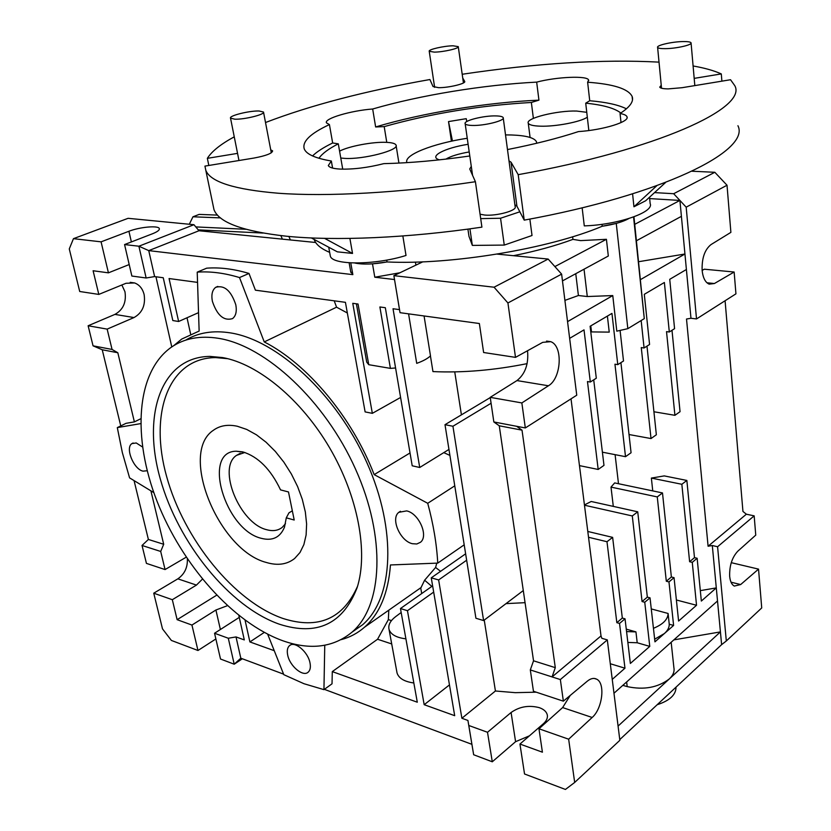 <?xml version="1.0" encoding="UTF-8"?>
<svg xmlns="http://www.w3.org/2000/svg" width="831" height="831" viewBox="0 0 831 831"><rect width="100%" height="100%" fill="white"/><g stroke="black" fill="none" stroke-linecap="round" stroke-linejoin="round"><path stroke-width="1.25" d="M310.015 662.982C308.072 651.795 294.517 640.504 289.437 645.708C287.412 647.598 286.82 650.683 287.661 654.942C289.655 666.057 303.118 677.338 308.27 672.082C310.233 670.212 310.825 667.179 310.015 662.982M406.65 510.899L398.838 512.312C390.362 518.492 400.095 541.054 412.342 543.703L416.819 543.983L420.444 542.29C428.879 536.088 418.886 513.278 406.65 510.899M212.393 301.352C217.151 315.427 223.861 321.182 232.524 318.616C235.89 315.988 236.98 311.365 235.796 304.769C231.06 290.642 224.36 284.825 215.707 287.318C212.258 289.998 211.147 294.673 212.393 301.352M142.475 446.964L136.242 442.965L131.921 443.598C124.93 447.732 133.625 469.235 143.015 471.156L147.201 470.741M352.095 632.1L362.659 624.715C393.458 598.32 397.27 530.448 366.824 462.514C336.586 394.569 277.429 340.087 230.27 332.867C212.996 330.198 198.131 332.629 185.677 340.149M283.059 640.846C310.43 650.382 333.449 647.463 352.115 632.079C382.779 605.747 386.301 537.595 355.564 469.193C325.035 400.76 265.671 345.758 218.532 338.331C199.959 335.402 184.253 338.352 171.394 347.181C135.806 372.195 132.191 437.854 157.08 501.353C181.979 564.955 233.137 622.949 283.059 640.846M214.554 633.253L228.296 638.239L234.217 664.208L220.516 659.025L214.554 633.253L239.266 617.391M519.946 744.046L542.414 752.19L538.966 728.777L568.653 739.195L574.678 782.449L565.433 789.45L524.538 773.983L519.946 744.046L543.381 723.728C546.621 720.82 547.909 717.828 547.255 714.733C546.383 711.585 543.734 709.227 539.309 707.659C528.88 704.968 519.468 706.589 511.086 712.51L487.506 732.277L492.284 761.788L473.66 754.745L468.788 725.484L487.506 732.277M121.856 284.981L124.962 291.733C126.52 302.235 123.175 309.797 114.917 314.398L88.128 325.762L107.157 329.118L112.06 349.446L117.825 352.749L134.383 421.888L140.636 418.824M129.2 264.549L108.425 272.838L93.103 270.75L98.806 294.413L126.021 283.278L134.632 282.955C139.463 284.804 142.631 288.679 144.127 294.579C145.664 305.216 142.298 312.872 134.02 317.556L107.157 329.118M187.359 558.889C187.713 567.5 184.534 574.159 177.844 578.843L153.745 593.189L172.318 599.702L177.128 619.677L191.94 625.057L197.975 650.496L171.383 640.441L162.502 628.88L153.745 593.189M202.411 579.134L196.459 585.086L172.318 599.702M725.089 300.749L742.945 511.439L746.363 514.202L754.164 515.854L755.753 535.122L737.751 551.254C732.038 557.435 729.348 565.807 729.67 576.371C730.2 581.461 731.747 584.702 734.292 586.063L740.66 584.557L758.537 569.121L761.726 607.939L726.315 640.981L717.589 546.746L712.312 545.52L708.095 546.237L686.51 319.021L690.977 318.273L679.914 200.437L634.749 224.328M692.036 171.228L714.826 172.287L727.021 185.23L730.885 232.368L710.993 244.594C704.678 249.695 701.728 258.327 702.133 270.48C702.974 277.907 705.322 282.467 709.186 284.15L714.39 283.527L734.147 272.017L704.304 269.202L702.133 270.428M676.039 687.144C675.967 694.82 669.682 700.678 657.186 704.719M421.712 593.563L420.766 588.151L424.61 580.225L435.6 567.469L440.586 571.323M435.6 567.469L436.774 563.138M324.755 645.282L323.945 689.647L303.969 683.716L283.797 674.668L267.686 634.219M572.621 236.762L572.943 239.37L580.63 240.616L606.422 239.307L608.313 256.021L562.473 280.909M222.635 357.579L209.931 356.406C161.214 356.842 141.956 414.524 160.227 478.718C178.094 542.986 229.46 606.9 279.528 624.258C317.089 636.224 342.943 624.06 357.091 587.756C368.424 552.522 358.109 496.512 329.699 447.951C301.289 399.389 258.109 363.885 222.635 357.579M227.839 358.701L215.634 357.59C168.039 357.943 148.957 414.108 166.688 476.755C184.015 539.464 234.217 601.779 283.111 618.513C318.304 629.659 343.12 618.887 357.569 586.208M511.086 712.51L515.584 741.688L529.42 735.83M515.584 741.688L492.284 761.788M564.903 300.386L578.407 295.514L587.288 296.532L612.769 295.576L616.789 331.164L627.831 328.661L644.285 318.626L633.554 216.964M644.285 318.626L633.96 216.818M627.831 328.661L616.259 223.404L602.226 226.25L602.008 224.308M415.417 262.087L415.905 265.12M572.943 239.37C555.731 245.737 535.912 251.18 513.465 255.699M350.682 271.55L352.853 274.635L350.775 262.897M352.853 274.635L148.749 250.619L154.618 276.588L163.25 277.751L172.827 320.548L178.623 321.493L169.067 278.541L197.549 282.384M173.679 345.696L181.729 339.058L199.139 331.06L197.217 272.142L206.68 268.174C219.841 267.187 233.947 268.953 248.999 273.451L255.408 290.185L345.426 302.328L365.121 411.906L372.34 413.339L352.76 303.315L358.047 304.032L368.756 364.695L390.404 368.372L379.881 306.971L385.335 307.709L412.207 465.796L419.717 467.489L393.032 308.748L399.503 309.62L400.043 312.685L479.362 323.519L483.621 352.51L515.5 357.372L507.928 302.972L494.061 287.214L393.873 275.653L399.503 309.62M394.496 279.538L374.791 277.222L372.496 263.853L387.017 261.952C373.701 264.351 362.96 264.705 354.806 263.022M374.791 277.222L399.888 272.776M410.026 452.957L374.168 474.615L427.726 503.295C433.367 524.132 436.711 544.066 437.75 563.106L390.456 564.955C388.306 592.97 379.715 613.673 364.664 627.083C357.777 633.129 349.955 637.315 341.209 639.631M454.765 485.834L427.726 503.295M449.914 455.419L443.775 452.625M464.197 544.814L437.75 563.106M248.999 273.451L239.515 277.564L264.248 341.925L336.576 307.19L347.337 312.986M264.248 341.925C307.304 363.822 352.064 417.1 374.168 474.615M418.824 589.127L420.87 587.953M388.794 610.172L388.357 619.614L377.554 639.247L332.296 671.604L332.026 683.809L323.945 689.647M134.383 421.888L126.042 423.332L117.306 427.601L140.626 423.633M153.839 492.627L129.584 477.877L122.344 452.604L117.306 427.601M334.197 300.812L336.576 307.19M197.217 272.142C210.357 271.197 224.463 273.004 239.515 277.564M690.977 318.273L696.523 318.938L686.177 207.179L679.914 200.437L649.655 198.588M497.115 254.109L548.148 259.054L561.621 274.116L507.928 302.972M571.022 398.849L601.01 635.923L601.841 638.301L607.316 639.901L560.354 679.561L552.064 676.912L555.295 667.657L522.013 430.157L516.633 426.293L525.327 427.944L521.847 402.931L548.439 385.771C561.434 378.385 563.2 345.841 550.735 341.676L542.716 342.351L515.5 357.372M574.678 782.449L619.853 740.307L607.316 639.901M187.017 317.754L190.621 334.093M146.142 277.99L131.859 276.037L124.567 244.563L152.499 233.76C157.412 231.797 159.687 230.083 159.313 228.608C158.628 225.284 139.837 226.946 128.919 231.267L101.081 241.842L73.46 238.663L128.099 218.314L193.945 224.702L138.891 246.215L146.142 277.99L154.618 276.588M228.296 638.239L236.014 636.93L244.304 639.912L238.84 615.47M216.652 595.204L177.128 619.677M227.382 605.685L215.915 610.006L191.94 625.057M264.268 632.433L249.892 641.927L274.251 650.694M454.744 371.893L461.413 414.856M390.404 368.372L395.587 367.977M356.395 303.803L366.72 362.119L368.756 364.695M424.61 580.225L431.86 586.395M332.296 671.604L417.297 702.216L400.459 608.541L407.46 610.702L424.184 704.698L454.692 715.678L431.258 577.836L438.633 579.945L461.88 718.264L467.926 720.446L468.788 725.484M396.803 671.645L397.052 672.996C398.797 678.345 404.396 681.669 413.838 682.978M391.702 643.942L377.554 639.247M449.457 684.91L424.184 704.698M430.437 355.917L432.951 371.592C462.628 372.932 494.019 370.273 527.124 363.635M424.07 315.967L430.489 355.876C427.591 358.618 423 361.101 416.715 363.355L408.572 313.848M484.244 620.082L495.421 690.997L461.88 718.264M536.244 692.181L515.324 692.67L495.421 690.997M506.006 603.628L525.057 602.672M627.852 642.436L637.211 642.758L649.769 646.393L630.365 663.45L625.037 618.825L619.542 623.427L616.831 622.668L606.983 541.719L612.634 537.377L622.326 618.067L625.037 618.825M610.286 663.74L624.964 668.197L612.25 679.384M620.103 330.572L623.51 360.997L617.776 364.622L611.959 313.401L590.103 326.282L596.305 378.219L590.322 382.011L584.016 329.876L569.65 338.352M584.442 504.936L591.205 501.488L637.73 511.813L647.339 597.125L650.029 597.832L654.953 641.833L664.353 633.565C667.688 630.584 669.319 627.467 669.246 624.226L668.093 613.465C667.937 619.386 663.055 624.341 653.436 628.319M676.382 599.992L696.534 605.269L678.595 621.048L674.045 577.659L671.375 576.994L662.494 492.939L614.67 482.915L611.003 487.101L613.299 506.391M618.493 483.715L615.096 454.65M626.553 631.581L635.944 631.882L637.211 642.758M654.662 639.195L664.353 633.565L673.609 625.431L669.246 624.226M635.944 631.882L626.262 629.14M651.265 608.926L668.093 613.465M590.789 325.887L591.506 331.912L609.237 332.12L607.399 316.081M591.506 331.912L590.768 331.808M686.396 269.493L669.734 279.32L674.575 328.661L669.308 331.995L666.524 331.642L674.917 415.313L680.049 411.698L671.999 330.291M700.315 590.633L716.291 587.901L701.343 601.052L697.136 558.266L694.487 557.632L686.853 480.443L681.846 484.286L689.616 561.725L692.265 562.358L697.136 558.266M193.945 224.702L198.983 230.748L148.749 250.619L138.891 246.215L124.567 244.563M731.259 562.67L758.537 569.121M73.46 238.663L69.274 248.926L79.714 291.494L98.806 294.413M101.081 241.842L108.425 272.838M165.057 569.567L146.433 563.387L142.028 545.468L160.695 551.452L165.057 569.567L186.217 557.186M516.633 426.293L493.843 421.961L490.217 397.343L521.847 402.931M405.902 638.842C396.377 637.668 390.747 634.51 389.033 629.379C388.035 625.047 390.258 620.788 395.691 616.602L401.176 612.499M622.824 685.357L627.197 686.603C643.828 690.166 657.861 687.611 669.308 678.937C673.12 675.343 674.647 671.604 673.899 667.729L671.168 642.27M673.848 639.88L720.415 631.903L618.077 726.086M726.315 640.981L721.62 644.638L717.517 600.958L613.974 693.241M721.62 644.638L619.77 739.6M612.769 295.576L567.563 321.628M681.399 216.34L636.473 240.73M638.686 261.703L684.941 254.006L640.576 279.559M641.158 320.537L644.077 347.971L641.272 347.587L651.016 438.56L656.355 434.769L646.985 346.132M669.308 331.995L664.374 282.488L644.305 294.319L649.572 344.491L644.077 347.971M391.474 620.612L388.357 619.614M717.517 600.958L712.312 545.52M525.327 427.944L576.745 395.203L561.621 274.116M679.914 200.437L673.661 193.716L654.548 192.605M494.061 287.214L548.148 259.054M422.792 261.838L393.873 275.653L400.043 312.685M673.661 193.716L714.826 172.287M686.853 480.443L664.27 475.903L651.369 478.085L652.75 490.892M198.983 230.748L315.666 242.496M606.422 239.307L554.879 266.574M236.014 636.93L240.813 658.204L283.589 674.149M324.36 689.346L471.904 744.327L473.66 754.745M245.955 229.283L195.784 226.915M290.403 239.951L288.856 236.44M155.948 276.765L171.768 346.922M696.523 318.938L735.934 293.842L734.147 272.017M88.128 325.762L93.051 345.831L102.234 349.768L117.825 352.749M102.234 349.768L120.755 425.919M134.061 480.598L148.385 539.454L163.697 544.274L150.899 490.841M245.062 620.217L249.892 641.927M467.926 720.446L471.904 744.327M242.351 658.775L234.217 664.208L240.813 658.204M727.021 185.23L686.177 207.179M93.051 345.831L112.06 349.446M160.695 551.452L163.697 544.274M148.385 539.454L142.028 545.468M568.653 739.195L592.16 717.475C602.465 708.677 605.508 683.227 596.7 679.197C593.885 677.732 590.779 678.376 587.372 681.129L563.356 701.167L533.45 691.257L530.313 669.931L552.064 676.912L601.01 635.923M563.356 701.167L560.354 679.561M215.873 638.956L197.975 650.496M754.164 515.854L717.589 546.746M624.964 668.197L619.542 623.427M692.265 562.358L696.534 605.269M611.003 487.101L657.269 496.917L666.306 581.243L668.976 581.918L674.045 577.659M668.976 581.918L673.609 625.431M649.769 646.393L644.752 602.257L650.029 597.832M493.843 421.961L499.265 425.794L533.533 660.801L555.295 667.657M533.533 660.801L530.313 669.931M499.265 425.794L522.013 430.157M538.966 728.777L562.629 707.576L570.243 695.422M490.217 397.343L516.965 380.577C525.213 373.981 528.734 364.04 527.54 350.724M578.407 295.514L575.758 273.7M220.547 217.899L192.969 216.787L189.302 224.256M217.525 215.104L199.16 214.398L192.969 216.787M282.405 239.151L280.847 235.62M262.97 233.054L198.245 229.875M217.036 214.543L216.766 215.073M629.015 434.53L651.016 438.56M662.494 492.939L657.269 496.917M653.924 411.76L674.917 415.313M651.369 478.085L681.846 484.286M602.402 452.178L625.514 456.686L614.95 364.207L617.776 364.622M620.913 362.638L631.072 452.739L625.514 456.686M644.752 602.257L642.062 601.54L632.287 515.958L637.73 511.813M584.473 505.217L632.287 515.958M593.718 379.86L603.981 465.36L598.185 469.453L587.475 381.554L590.322 382.011M579.467 465.62L598.185 469.453M587.797 531.466L612.634 537.377M588.525 537.273L606.983 541.719M475.924 618.254L445 424.683L452.937 426.251L483.6 620.57L475.924 618.254M490.248 397.592L445 424.683M523.291 590.561L483.6 620.57M491.079 403.243L452.937 426.251M466.658 560.219L438.633 579.945M465.63 553.82L431.258 577.836M448.958 449.426L419.717 467.489M432.619 585.865L400.459 608.541M433.678 592.088L407.46 610.702M400.594 397.457L372.34 413.339M198.536 312.643L178.623 321.493M616.831 622.668L622.326 618.067M642.062 601.54L647.339 597.125M689.616 561.725L694.487 557.632M666.306 581.243L671.375 576.994M708.095 546.237L746.363 514.202M453.092 45.798C444.055 45.85 427.934 49.548 429.232 51.283L434.27 52.124C443.297 52.104 459.647 48.343 458.265 46.629L453.092 45.798M683.165 41.56C672.331 41.654 656.21 45.31 657.612 47.388C658.121 48.271 660.687 48.697 665.299 48.655C676.154 48.614 692.545 44.884 691.06 42.828C690.509 41.924 687.881 41.498 683.165 41.56M496.034 115.914C483.954 115.478 463.168 120.692 465.163 123.715C465.692 124.723 467.998 125.304 472.081 125.439C484.172 125.948 505.341 120.62 503.202 117.649C502.641 116.6 500.252 116.028 496.034 115.914M480.058 214.211L484.795 215.063C496.72 216.216 517.36 210.482 515.147 206.701L503.264 118.085M259.106 111.001C249.435 110.616 228.754 115.748 230.53 118.137L234.768 119.186C244.439 119.633 265.421 114.398 263.51 112.05L259.106 111.001M340.783 158.025L344.616 158.389C363.199 159.656 399.514 150.182 396.044 145.103C395.296 143.503 392.014 142.589 386.207 142.34C372.807 141.696 348.74 146.235 339.578 151.149M586.759 112.31L576.558 111.042C557.019 110.44 525.514 118.231 528.246 123.113C529.067 124.91 533.107 125.938 540.358 126.177C555.575 126.738 580.879 121.877 587.309 117.181M332.587 168.08L331.34 161.006L328.318 165.546C329.211 167.478 333.075 168.651 339.889 169.067C353.071 169.514 367.707 167.706 383.808 163.645C410.099 163.021 438.758 160.466 469.795 155.979M270.729 149.829L272.62 150.878C272.194 153.392 265.982 155.781 254.006 158.046L204.935 166.107L205.828 170.397C210.43 181.968 234.55 189.582 278.198 193.228C326.812 196.854 400.365 192.917 475.415 181.729L481.918 227.143C407.678 238.123 334.789 241.115 286.415 236.212C242.984 231.382 218.844 222.531 213.983 209.641L212.996 204.883M661.237 85.271L659.741 87.13C660.313 88.242 663.117 88.824 668.155 88.896L682.064 87.702L730.542 79.734L734.791 85.676C747.692 108.02 657.82 149.622 518.201 174.666L511.044 162.201L509.008 160.902M265.515 122.521C310.503 105.277 365.297 90.943 429.918 79.527L433.034 86.538L438.55 87.671C448.428 87.868 466.253 83.599 464.695 81.428L462.732 78M737.928 125.72C750.902 150.754 662.234 195.077 524.216 220.132L519.853 211.801L500.553 218.241L480.692 218.626M519.853 211.801L516.934 206.233L514.888 204.758M665.61 182.456L645.677 200.749L633.949 206.784L656.781 185.729M632.588 193.852L633.949 206.784M349.893 238.424L352.531 253.434L337.355 251.835L311.345 237.946M324.599 238.372L352.531 253.434M649.52 197.227L650.164 203.626C654.423 212.206 617.88 224.848 584.286 225.887L582.147 207.781M330.094 254.764L330.323 256.031C332.057 265.318 375.155 265.255 406.016 255.46L402.848 235.962M386.706 260.082L387.017 261.952C451.16 265.058 549.374 248.718 602.226 226.25C613.829 224.515 622.689 221.95 628.838 218.553M329.658 252.375C321.119 248.77 315.977 244.553 314.243 239.712L314.149 239.442M721.89 81.158L721.298 73.917L694.176 78.374M471.291 166.429L469.733 168.963L475.415 181.729M524.216 220.132L518.201 174.666M237.552 153.371L207.355 158.337L208.83 165.473M721.298 73.917C714.078 70.645 704.678 67.997 693.096 65.971M659.025 62.128C602.07 59.126 536.452 63.177 462.202 74.26M234.249 136.824C220.703 144.179 211.739 151.356 207.355 158.337M312.529 155.927C316.943 151.668 323.654 147.357 332.66 142.984L338.3 143.836L342.725 169.171M318.948 158.274C322.158 153.6 328.609 148.78 338.3 143.836M386.768 142.361L384.202 126.624C430.884 113.494 479.934 105.444 531.362 102.462L533.377 118.386M384.202 126.624L375.633 126.956C422.802 112.839 486.249 102.442 538.935 100.146L531.362 102.462M331.34 161.006C315.468 158.316 306.442 154.296 304.26 148.946C301.975 141.592 310.368 133.469 329.419 124.588L332.66 142.984M588.836 130.54L585.72 103.169L589.73 100.738L587.631 82.227C613.507 84.087 628.329 88.824 632.121 96.427C634.011 101.34 629.991 107.033 620.051 113.504L621.017 122.604M589.73 100.738C606.215 102.151 618.451 104.841 626.418 108.819M620.051 113.504C624.071 114.221 626.387 115.301 626.99 116.745C629.929 121.731 603.285 130.01 578.438 131.589C558.11 138.268 534.458 144.262 507.481 149.559M585.72 103.169C602.932 104.903 614.639 108.175 620.83 113.006M375.633 126.956L372.672 109.006C420.102 95.201 483.808 84.772 536.67 82.124L538.935 100.146M587.631 82.227L588.608 80.067C587.652 75.465 556.822 76.795 536.67 82.124M372.672 109.006C350.983 110.585 323.924 118.563 326.448 122.832L329.419 124.588M620.996 122.406L619.614 123.217M466.825 121.513L466.233 118.677L448.522 121.586L451.41 141.208M452.448 140.99L448.522 121.586M500.553 218.241L504.261 245.083L532.017 235.505L529.866 219.083M504.261 245.083L472.34 245.405L469.93 228.847M472.34 245.405L468.975 236.336L467.915 229.117M505.518 134.902L511.46 134.975C526.168 135.505 534.51 137.78 536.473 141.8L536.66 143.254M406.91 162.554L406.91 162.554C403.502 154.992 433.003 143.493 467.251 138.258M286.29 517.838L294.205 520.019L288.492 491.952L280.546 489.895C270.761 469.318 258.161 456.645 242.756 451.877L236.326 451.223C201.777 451.191 224.993 529.804 261.183 538.291C272.423 541.22 280.192 537.512 284.482 527.145L286.29 517.838L288.97 512.831L292.335 510.826M244.865 452.469L236.503 455.378C216.964 468.102 239.754 523.54 266.741 529.721C272.869 531.414 278.021 530.645 282.187 527.415L285.48 523.727M266.346 562.473C277.596 565.838 287.027 564.509 294.652 558.484L300.012 552.49L303.886 544.575L306.12 534.977L306.618 523.997L305.341 511.989L302.297 499.358L297.591 486.54L291.369 473.992L283.859 462.15L275.331 451.43L266.065 442.217L256.426 434.8L246.714 429.43L237.282 426.241C227.819 424.226 219.851 425.565 213.401 430.271C178.727 452.895 218.584 550.371 266.346 562.473M134.02 317.556L114.917 314.398M196.459 585.086L177.844 578.843M731.02 582.178L740.66 584.557M706.952 282.779L714.39 283.527M584.037 269.202L587.288 296.532M627.197 686.603L626.636 681.96M516.965 380.577L548.439 385.771M562.629 707.576L592.16 717.475M215.915 610.006L220.392 629.514M131.371 241.925L128.919 231.267M511.044 162.201L516.934 206.233M445.863 159.126C450.714 156.207 458.504 153.818 469.214 151.948M439.433 159.853C428.1 156.592 444.595 147.96 468.123 144.293M506.962 145.695L507.17 147.243M290.351 645.085L289.437 645.708M400.438 511.283L398.838 512.312M362.659 624.715L352.115 632.079M547.255 714.733L547.432 715.958M215.634 357.59L209.931 356.406M350.838 272.443L349.134 262.793M421.192 587.465L364.664 627.083M389.033 629.379L397.052 672.996M546.549 341.084L550.735 341.676M594.342 678.46L596.7 679.197M134.632 282.955L130.218 282.332M133.126 442.985L131.921 443.598M217.805 286.415L215.707 287.318M429.232 51.283L434.623 87.348M657.612 47.388L661.518 88.221M465.163 123.715L472.569 175.331M230.53 118.137L238.975 160.518M528.246 123.113L530.085 137.447M330.323 256.031L328.723 247.233M205.828 170.397L213.983 209.641M632.121 96.427L632.484 99.917M626.99 116.745L627.083 117.649M588.608 80.067L588.67 80.669M396.127 145.643L398.932 163.094M263.562 112.289L271.301 152.811M691.091 43.129L694.82 85.603M458.286 46.816L463.438 82.934M244.813 452.48L236.326 451.223M240.211 453.362L236.503 455.378"/></g></svg>
